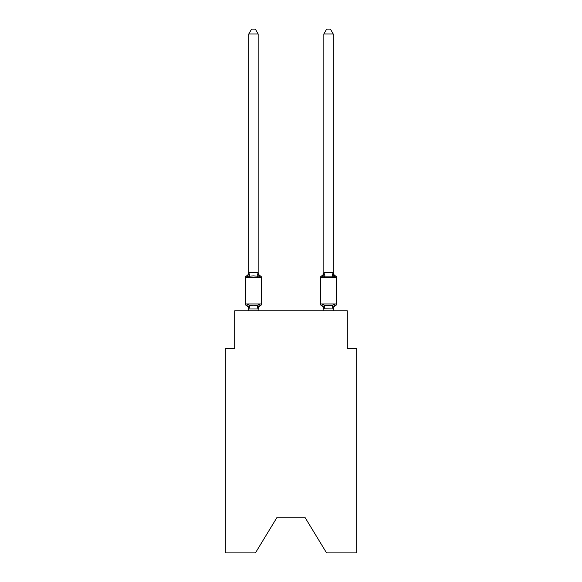 <?xml version="1.0" encoding="UTF-8"?>
<svg xmlns="http://www.w3.org/2000/svg" width="582" height="582" viewBox="0 0 582 582"><rect width="100%" height="100%" fill="white"/><g stroke="black" fill="none" stroke-linecap="round" stroke-linejoin="round"><path stroke-width="0.87" d="M304.888 517.245L326.567 552.9L356.686 552.9L356.686 348.334L347.301 348.334L347.301 310.803L234.699 310.803L234.699 348.334L225.314 348.334L225.314 552.9L255.433 552.9L277.112 517.245L304.888 517.245L277.112 517.245M333.224 33.982L330.409 29.1L326.662 29.1L323.847 33.982L333.224 33.982L333.224 272.274A4.132 4.132 0 0 0 335.552 275.984A1.877 1.877 0 0 1 336.607 277.672A1.877 1.877 0 0 0 335.552 275.984L334.403 277.308L333.421 274.238L334.403 277.308L335.552 275.984L334.403 277.308L333.421 274.238L334.403 277.308L335.552 275.984L334.403 277.308L333.421 274.238L334.403 277.308L335.552 275.984L334.403 277.308L333.421 274.238L334.403 277.308L335.552 275.984L334.403 277.308L333.421 274.238L334.403 277.308L333.421 274.238L334.403 277.308L333.421 274.238L334.403 277.308L335.552 275.984L334.403 277.308L335.552 275.984L334.403 277.308L335.552 275.984L334.403 277.308L335.552 275.984L334.403 277.308L335.552 275.984L334.403 277.308L332.053 276.101L325.018 276.101L322.668 277.308L323.105 275.824L322.668 277.308L323.105 275.824L322.668 277.308L323.105 275.824L322.668 277.308L323.105 275.824L322.668 277.308L323.105 275.824L322.668 277.308L323.105 275.824L322.668 277.308L323.105 275.824L322.668 277.308L321.519 275.984A1.877 1.877 0 0 0 320.464 277.672L320.464 303.95A1.877 1.877 0 0 0 321.519 305.637L322.668 304.313L321.519 305.637L322.668 304.313L325.018 305.521L332.053 305.521L334.403 304.313L335.552 305.637A1.877 1.877 0 0 0 336.607 303.95A1.877 1.877 0 0 1 335.552 305.637A1.877 1.877 0 0 0 336.607 303.95A1.877 1.877 0 0 1 335.552 305.637L335.014 305.383L335.552 305.637A1.877 1.877 0 0 0 336.607 303.95A1.877 1.877 0 0 1 335.552 305.637A1.877 1.877 0 0 0 336.607 303.95A1.877 1.877 0 0 1 335.552 305.637L335.014 305.383L335.552 305.637A1.877 1.877 0 0 0 336.607 303.95A1.877 1.877 0 0 1 335.552 305.637A1.877 1.877 0 0 0 336.607 303.95A1.877 1.877 0 0 1 335.552 305.637L335.014 305.383L335.552 305.637A1.877 1.877 0 0 0 336.607 303.95A1.877 1.877 0 0 1 335.552 305.637A1.877 1.877 0 0 0 336.607 303.95A1.877 1.877 0 0 1 335.552 305.637L335.014 305.383L335.552 305.637A1.877 1.877 0 0 0 336.607 303.95A1.877 1.877 0 0 1 335.552 305.637A1.877 1.877 0 0 0 336.607 303.95A1.877 1.877 0 0 1 335.552 305.637L335.014 305.383L335.552 305.637A1.877 1.877 0 0 0 336.607 303.95A1.877 1.877 0 0 1 335.552 305.637A1.877 1.877 0 0 0 336.607 303.95A1.877 1.877 0 0 1 335.552 305.637L335.014 305.383M333.224 310.803L333.224 308.962L323.847 308.795L323.847 309.348L322.668 304.313L321.519 305.637A4.132 4.132 0 0 1 323.847 309.348A4.132 4.132 0 0 0 321.519 305.637L322.668 304.313L321.519 305.637A4.132 4.132 0 0 1 323.847 309.348A4.132 4.132 0 0 0 321.519 305.637L322.668 304.313L321.519 305.637A4.132 4.132 0 0 1 323.847 309.348A4.132 4.132 0 0 0 321.519 305.637L322.668 304.313L321.519 305.637A4.132 4.132 0 0 1 323.847 309.348A4.132 4.132 0 0 0 321.519 305.637L322.668 304.313L321.519 305.637A4.132 4.132 0 0 1 323.847 309.348A4.132 4.132 0 0 0 321.519 305.637L322.668 304.313L321.519 305.637A4.132 4.132 0 0 1 323.847 309.348A4.132 4.132 0 0 0 321.519 305.637L322.668 304.313L321.519 305.637A4.132 4.132 0 0 1 323.847 309.348A4.132 4.132 0 0 0 321.519 305.637L322.668 304.313L321.519 305.637A1.877 1.877 0 0 1 320.464 303.95A1.877 1.877 0 0 0 321.519 305.637A1.877 1.877 0 0 1 320.464 303.95A1.877 1.877 0 0 0 321.519 305.637A1.877 1.877 0 0 1 320.464 303.95A1.877 1.877 0 0 0 321.519 305.637A1.877 1.877 0 0 1 320.464 303.95A1.877 1.877 0 0 0 321.519 305.637A1.877 1.877 0 0 1 320.464 303.95A1.877 1.877 0 0 0 321.519 305.637A1.877 1.877 0 0 1 320.464 303.95A1.877 1.877 0 0 0 321.519 305.637M333.224 309.348L333.224 309.348A4.132 4.132 0 0 1 335.552 305.637A1.877 1.877 0 0 0 336.607 303.95A1.877 1.877 0 0 1 335.552 305.637L334.403 304.313L335.552 305.637A1.877 1.877 0 0 0 336.607 303.95L336.607 277.672L320.464 277.672M323.847 272.274L323.847 272.274A4.132 4.132 0 0 1 321.519 275.984L322.668 277.308L321.519 275.984L322.668 277.308L321.519 275.984L322.668 277.308L321.519 275.984L322.668 277.308L321.519 275.984L322.668 277.308L321.519 275.984L322.668 277.308L321.519 275.984L322.668 277.308L323.919 272.638L333.224 272.66M259.332 304.313L260.481 305.637L259.332 304.313L260.481 305.637L259.332 304.313L260.481 305.637L259.332 304.313L260.481 305.637L259.332 304.313L260.481 305.637L259.332 304.313L260.481 305.637L259.332 304.313L260.481 305.637L259.332 304.313L258.081 308.991L248.849 308.991L247.597 304.313L246.448 305.637A1.877 1.877 0 0 1 245.393 303.95A1.877 1.877 0 0 0 246.448 305.637A1.877 1.877 0 0 1 245.393 303.95A1.877 1.877 0 0 0 246.448 305.637A1.877 1.877 0 0 1 245.393 303.95A1.877 1.877 0 0 0 246.448 305.637A1.877 1.877 0 0 1 245.393 303.95A1.877 1.877 0 0 0 246.448 305.637A1.877 1.877 0 0 1 245.393 303.95A1.877 1.877 0 0 0 246.448 305.637A1.877 1.877 0 0 1 245.393 303.95A1.877 1.877 0 0 0 246.448 305.637A1.877 1.877 0 0 1 245.393 303.95A1.877 1.877 0 0 0 246.448 305.637A1.877 1.877 0 0 1 245.393 303.95A1.877 1.877 0 0 0 246.448 305.637A1.877 1.877 0 0 1 245.393 303.95A1.877 1.877 0 0 0 246.448 305.637A1.877 1.877 0 0 1 245.393 303.95A1.877 1.877 0 0 0 246.448 305.637A1.877 1.877 0 0 1 245.393 303.95A1.877 1.877 0 0 0 246.448 305.637A1.877 1.877 0 0 1 245.393 303.95A1.877 1.877 0 0 0 246.448 305.637A1.877 1.877 0 0 1 245.393 303.95A1.877 1.877 0 0 0 246.448 305.637L247.597 304.313L246.448 305.637A1.877 1.877 0 0 1 245.393 303.95A1.877 1.877 0 0 0 246.448 305.637L247.597 304.313L246.448 305.637L247.597 304.313L246.448 305.637L247.597 304.313L246.448 305.637L247.597 304.313L246.448 305.637L247.597 304.313L246.448 305.637L247.597 304.313L246.448 305.637L247.597 304.313L249.947 305.521L253.468 305.71L256.982 305.521L259.332 304.313L259.943 305.383M258.153 33.982L248.776 33.982L251.591 29.1L255.338 29.1L258.153 33.982L258.153 272.827L259.332 277.308L260.481 275.984A1.877 1.877 0 0 1 261.536 277.672A1.877 1.877 0 0 0 260.481 275.984L259.332 277.308L260.481 275.984A1.877 1.877 0 0 1 261.536 277.672A1.877 1.877 0 0 0 260.481 275.984L259.332 277.308L260.481 275.984A1.877 1.877 0 0 1 261.536 277.672A1.877 1.877 0 0 0 260.481 275.984L259.332 277.308L260.481 275.984A1.877 1.877 0 0 1 261.536 277.672A1.877 1.877 0 0 0 260.481 275.984L259.332 277.308L260.481 275.984A1.877 1.877 0 0 1 261.536 277.672A1.877 1.877 0 0 0 260.481 275.984L259.332 277.308L260.481 275.984A1.877 1.877 0 0 1 261.536 277.672A1.877 1.877 0 0 0 260.481 275.984L259.332 277.308L260.481 275.984A1.877 1.877 0 0 1 261.536 277.672A1.877 1.877 0 0 0 260.481 275.984L259.332 277.308L260.481 275.984A1.877 1.877 0 0 1 261.536 277.672A1.877 1.877 0 0 0 260.481 275.984L259.332 277.308L260.481 275.984A1.877 1.877 0 0 1 261.536 277.672A1.877 1.877 0 0 0 260.481 275.984L259.332 277.308L260.481 275.984A1.877 1.877 0 0 1 261.536 277.672A1.877 1.877 0 0 0 260.481 275.984L259.332 277.308L260.481 275.984A1.877 1.877 0 0 1 261.536 277.672A1.877 1.877 0 0 0 260.481 275.984L259.332 277.308L260.481 275.984A1.877 1.877 0 0 1 261.536 277.672A1.877 1.877 0 0 0 260.481 275.984L259.332 277.308L260.481 275.984A1.877 1.877 0 0 1 261.536 277.672A1.877 1.877 0 0 0 260.481 275.984L259.332 277.308L260.481 275.984A1.877 1.877 0 0 1 261.536 277.672A1.877 1.877 0 0 0 260.481 275.984L259.332 277.308L256.982 276.101L253.468 275.912L249.947 276.101L247.597 277.308L246.986 276.246M258.153 272.827L256.982 276.101M248.776 308.795L248.776 309.348A4.132 4.132 0 0 0 246.448 305.637M258.153 308.795L258.597 306.59L258.153 308.795M258.153 309.348A4.132 4.132 0 0 1 260.481 305.637A1.877 1.877 0 0 0 261.536 303.95L261.536 277.672L245.393 277.672A1.877 1.877 0 0 1 246.448 275.984L247.597 277.308L246.448 275.984A4.132 4.132 0 0 0 248.776 272.274L248.776 272.827L258.081 272.638M248.776 33.982L248.776 272.66L249.947 276.101M323.847 310.803L323.847 308.795M245.393 277.672L245.393 303.95L261.536 303.95M248.776 272.274L247.597 277.308M258.153 310.803L258.153 308.962M248.776 310.803L248.776 308.962M258.153 272.274A4.132 4.132 0 0 0 260.481 275.984M323.847 33.982L323.847 272.66M334.403 304.313L333.224 308.962M334.403 277.308L333.224 272.827M249.947 305.521L248.849 308.991M256.982 305.521L258.081 308.991M320.464 303.95L336.607 303.95M333.151 308.991L332.053 305.521M323.919 308.991L325.018 305.521M332.053 276.101L333.151 272.638M325.018 276.101L323.919 272.638"/></g></svg>
